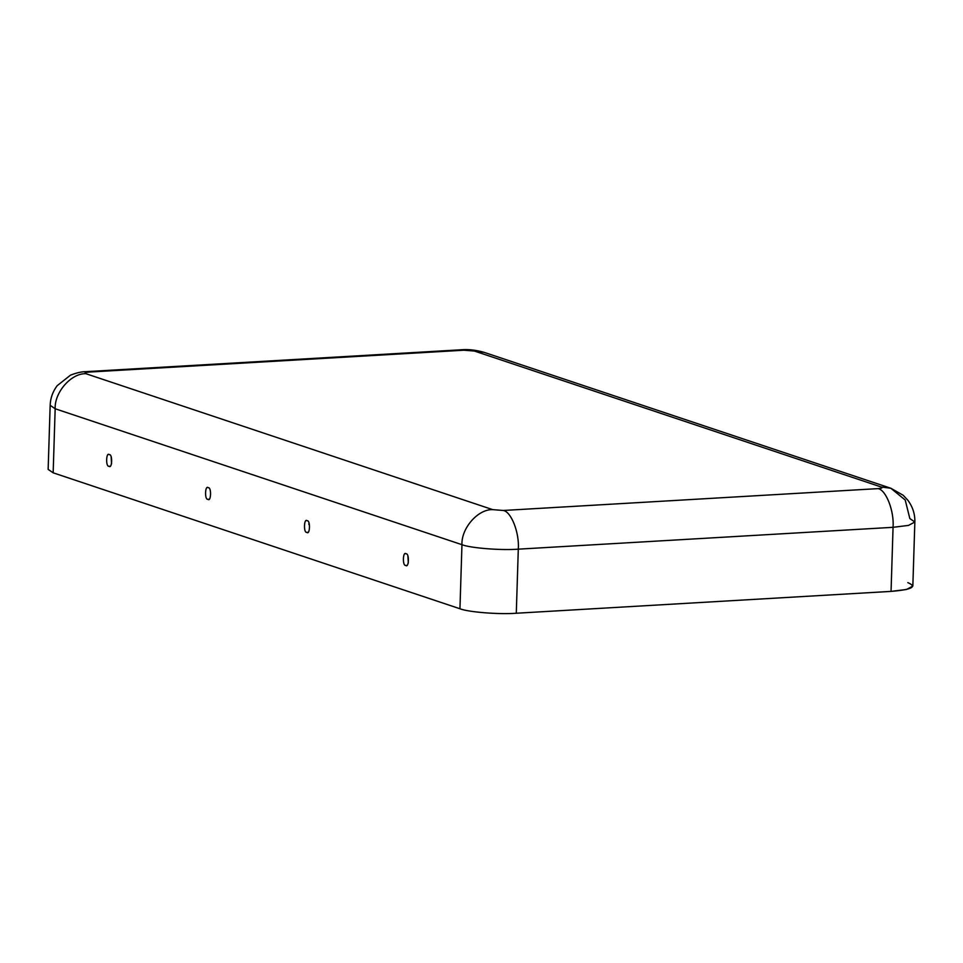 <?xml version="1.0" encoding="UTF-8"?>
<svg xmlns="http://www.w3.org/2000/svg" width="963" height="963" viewBox="0 0 963 963"><rect width="100%" height="100%" fill="white"/><g stroke="black" fill="none" stroke-linecap="round" stroke-linejoin="round"><path stroke-width="1.44" d="M406.073 553.845C409.444 552.906 408.95 568.531 405.712 565.377C402.341 566.328 402.835 550.692 406.073 553.845C402.835 550.692 402.341 566.328 405.712 565.377C408.95 568.531 409.444 552.906 406.073 553.845L405.844 553.797M405.712 565.377L406.518 565.401M307.161 520.79C310.519 519.851 310.038 535.476 306.8 532.334C303.429 533.273 303.923 517.637 307.161 520.79C303.923 517.637 303.429 533.273 306.8 532.334C310.038 535.476 310.519 519.851 307.161 520.79L306.932 520.742M306.8 532.334L307.606 532.346M109.325 454.692C112.695 453.742 112.202 469.378 108.963 466.224C105.593 467.163 106.086 451.539 109.325 454.692C106.086 451.539 105.593 467.163 108.963 466.224C112.202 469.378 112.695 453.742 109.325 454.692L109.096 454.632M108.963 466.224L109.782 466.248M208.237 487.747C211.607 486.797 211.114 502.433 207.876 499.279C204.517 500.218 204.999 484.594 208.237 487.747C204.999 484.594 204.517 500.218 207.876 499.279C211.114 502.433 211.607 486.797 208.237 487.747L208.02 487.687M207.876 499.279L208.694 499.303M907.832 582.639C917.438 586.768 911.841 589.681 891.052 591.39L893.062 527.315L908.53 525.401L914.85 522.006C915.055 514.001 912.683 506.707 907.76 500.122L903.162 495.247L890.847 488.253L484.052 352.326C475.746 349.978 467.994 349.136 460.82 349.798L86.056 371.646C81.686 371.622 76.486 372.801 70.455 375.185L57.154 385.706C52.748 391.604 50.413 398.14 50.16 405.315L55.168 408.757L50.16 405.315L48.15 469.39L53.158 472.821L55.168 408.757C54.361 392.35 71.274 373.066 85.924 373.704C84.13 372.934 85.177 372.38 89.078 372.067L463.829 350.219L474.398 351.05L463.829 350.219L89.078 372.067C85.177 372.38 84.13 372.934 85.924 373.704L492.707 509.632L503.276 510.474L878.039 488.626C881.939 488.301 882.987 487.76 881.181 486.989L474.398 351.05L484.052 352.326L474.398 351.05L881.181 486.989L890.847 488.253L905.22 500.014L909.842 518.576L914.85 522.006L908.53 525.401L893.062 527.315L518.299 549.163L516.288 613.238C499.087 614.587 468.102 612.119 459.941 608.76L53.158 472.821L53.362 466.273M890.847 488.253L881.181 486.989C882.987 487.76 881.939 488.301 878.039 488.626C886.032 489.794 894.302 511.064 893.062 527.315C894.302 511.064 886.032 489.794 878.039 488.626L503.276 510.474C511.281 511.642 519.539 532.912 518.299 549.163L893.062 527.315L891.052 591.39L516.288 613.238L891.052 591.39L906.508 589.476L912.84 586.082L914.85 522.006M111.142 456.799L111.552 463.865M407.891 555.952L408.3 563.018M308.979 522.897L308.858 524.498M53.158 472.821L459.941 608.76L461.963 544.685L55.168 408.757L53.158 472.821M55.168 408.757L461.963 544.685C461.145 528.278 478.057 509.006 492.707 509.632L85.924 373.704C71.274 373.066 54.361 392.35 55.168 408.757M459.941 608.76C468.102 612.119 499.087 614.587 516.288 613.238L518.299 549.163C501.097 550.511 470.113 548.043 461.963 544.685L459.941 608.76M461.963 544.685C470.113 548.043 501.097 550.511 518.299 549.163C519.539 532.912 511.281 511.642 503.276 510.474L492.707 509.632C478.057 509.006 461.145 528.278 461.963 544.685"/></g></svg>
